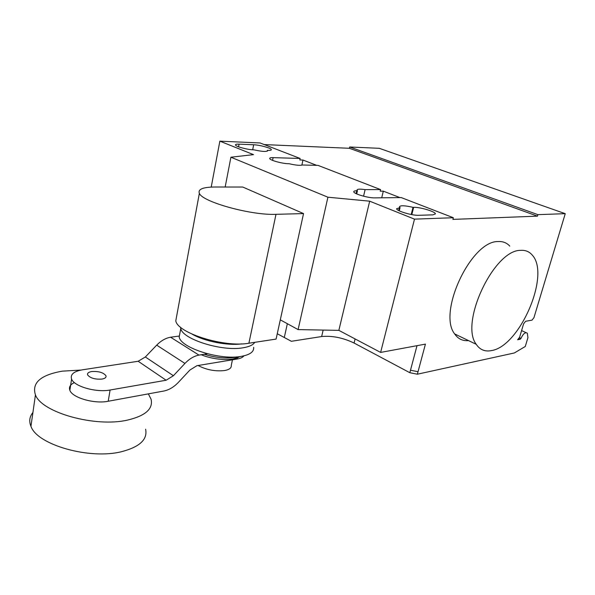 <?xml version="1.0" encoding="UTF-8"?>
<svg xmlns="http://www.w3.org/2000/svg" width="595" height="595" viewBox="0 0 595 595"><rect width="100%" height="100%" fill="white"/><g stroke="black" fill="none" stroke-linecap="round" stroke-linejoin="round"><path stroke-width="0.89" d="M102.02 379.075C105.114 378.48 106.431 377.379 105.969 375.765C103.426 372.515 98.651 371.109 91.652 371.54C88.462 372.12 87.123 373.251 87.621 374.924C90.247 378.16 95.051 379.543 102.02 379.075M81.106 370.045L62.326 371.154C40.601 374.947 31.639 382.86 35.432 394.902C41.843 412.677 95.483 427.567 127.427 420.107C145.418 415.853 153.294 408.884 151.071 399.215L148.341 393.875M32.918 412.476C29.534 416.664 28.872 421.282 30.947 426.31C37.143 444.978 90.157 459.905 121.923 451.59C139.818 446.845 147.716 439.393 145.619 429.211M232.437 359.804L231.269 365.464C231.544 367.933 229.365 369.621 224.732 370.521C215.427 371.585 206.539 369.919 198.076 365.509M74.39 382.585C70.203 384.563 68.693 387.137 69.853 390.298C72.278 397.765 94.441 404.139 108.216 401.253L110.097 390.015C96.293 392.767 74.04 386.408 71.579 379.075C70.165 374.448 73.802 371.354 82.504 369.8L138.166 361.262L166.131 380.235L173.398 375.735L145.351 356.985L138.166 361.262M110.097 390.015L166.131 380.235M237.398 357.781L237.137 359.03L196.9 365.702L189.879 370.06L178.522 382.213C174.112 386.899 169.322 389.814 164.138 390.967L108.216 401.253M179.363 336.026L170.579 337.224C165.67 338.079 161.044 340.719 156.693 345.145L145.351 356.985M237.137 359.03C240.588 358.428 242.834 357.372 243.883 355.855M173.398 375.735L184.941 363.433C189.359 358.837 194.037 356.055 198.961 355.096L170.579 337.224M198.961 355.096L207.417 353.772M239.443 356.807L232.801 359.068M236.743 356.888L233.984 357.483C225.044 358.711 215.152 357.632 204.316 354.263M253.634 347.324C254.125 351.749 250.019 354.761 241.317 356.36C220.366 360.481 180.694 347.949 179.184 337.008L180.04 332.412M254.764 342.333C253.12 344.959 249.238 346.773 243.102 347.785C222.136 351.719 182.33 339.239 180.776 328.507L180.56 327.22M241.659 343.88C227.781 345.888 204.383 341.314 192.23 334.204M176.752 315.603L175.778 320.876C177.712 333.2 224.508 347.733 248.896 343.226L276.087 339.083L303.539 213.59L275.991 214.319C251.291 215.516 202.144 201.891 199.362 193.323C197.778 189.203 203.044 187.09 215.152 187.001L242.745 187.031L303.539 213.59M491.515 350.574C484.985 351.883 479.897 349.8 476.253 344.319C459.489 323.145 493.91 249.818 520.61 250.354C525.482 250.012 529.416 251.648 532.406 255.262C550.635 275.046 519.614 346.469 491.515 350.574M509.796 246.114C506.747 242.79 502.864 241.265 498.134 241.548C471.076 240.7 437.385 312.732 454.677 333.936C458.076 338.919 462.694 341.143 468.525 340.6M267.378 150.364L267.527 150.595C266.91 151.933 262.432 151.688 254.102 149.866L253.425 149.836C247.408 149.695 235.94 146.623 235.501 145.039C235.248 144.354 236.431 144.057 239.056 144.146L253.671 144.771C259.643 144.942 270.963 148.006 271.32 149.561C271.521 150.185 270.428 150.461 268.033 150.386L267.378 150.364L267.214 151.167M400.063 207.633L399.446 206.785C400.219 205.268 404.741 205.454 413.012 207.343L413.651 207.328C420.085 207.015 435.726 211.716 435.414 213.895L432.892 214.855L418.731 215.301C412.261 215.688 396.411 210.95 396.597 208.719L400.063 207.633L399.267 210.831M413.012 207.343L411.197 214.505M280.297 319.85L298.095 329.593L338.86 330.366L380.629 352.418L414.492 219.138L453.338 217.725L401.261 197.585L374.716 197.875C368.342 198.09 353.824 193.881 353.772 191.821C353.646 191.136 354.642 190.787 356.777 190.764L357.446 190.764L357.007 190.155C357.074 189.024 359.782 188.846 365.114 189.612L380.592 189.589L380.212 191.166L383.314 191.151L399.952 197.6M338.86 330.366L369.681 201.184L414.492 219.138M417.355 374.21L409.829 372.708L410.49 370.216L418.025 371.726L417.355 374.21L514.355 352.961L525.281 346.476L527.929 337.67L527.326 333.193C525.318 331.936 523.213 333.654 521.012 338.347L520.268 339.217L517.635 339.752L519.606 337.253L523.622 323.784L525.593 321.293L532.004 320.14L533.946 317.678L565.25 213.664L379.312 148.319L349.682 146.987L537.902 214.654L565.25 213.664M277.255 333.736L291.372 341.292L321.65 336.539C332.136 335.565 342.951 337.729 354.084 343.04L409.829 372.708M287.348 323.71L284.284 337.536M380.592 189.589L317.998 165.373L302.342 165.001C300.133 165.678 295.737 165.261 289.155 163.737L288.478 163.722C282.35 163.67 270.078 160.308 269.714 158.59C269.49 157.898 270.628 157.578 273.12 157.638L300.14 158.463L299.821 159.943L302.967 160.04L316.666 165.343M356.71 193.911L357.446 190.764M363.56 196.194L365.114 189.612M381.707 197.8L383.314 191.151M301.866 165.165L302.967 160.04M453.338 217.725L452.899 219.391L537.471 216.149L537.902 214.654M211.218 187.09L219.86 141.156L253.507 154.633L230.912 157.214L225.17 187.008M369.681 201.184L327.919 197.205L230.912 157.214M298.095 329.593L327.919 197.205M300.14 158.463L260.06 142.964L219.86 141.156M380.629 352.418L425.425 344.118L418.025 371.726M537.471 216.149L349.384 148.289L349.682 146.987M264.262 144.585L349.384 148.289M184.941 363.433L156.693 345.145M275.991 214.319L248.896 343.226M239.056 144.146L238.543 146.794M253.671 144.771L252.667 149.799M399.401 207.648L398.68 210.526M413.651 207.328L411.807 214.624M410.49 370.216L417.006 345.68M355.089 338.934L354.084 343.04M323.159 330.069L321.65 336.539M272.555 160.367L273.12 157.638M356.108 193.628L356.777 190.764M519.472 337.633L521.012 338.347M518.966 338.622L520.268 339.217M30.947 426.31L35.432 394.902M71.579 379.075L69.853 390.298M180.776 328.507L179.184 337.008M239.822 356.576C232.853 361.225 214.319 360.183 201.207 354.746M199.362 193.323L175.778 320.876M476.253 344.319L454.677 333.936M271.32 149.561L271.238 149.97M267.527 150.595L267.445 151.018M526.092 332.635L521.592 330.589"/></g></svg>
